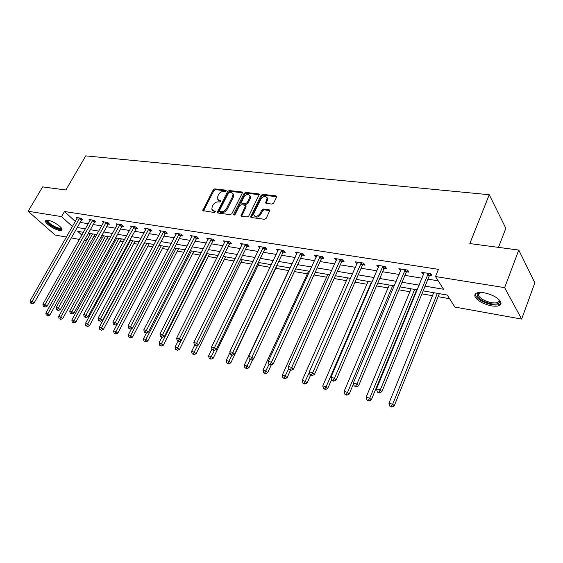 <?xml version="1.0" encoding="UTF-8"?>
<svg xmlns="http://www.w3.org/2000/svg" width="563" height="563" viewBox="0 0 563 563"><rect width="100%" height="100%" fill="white"/><g stroke="black" fill="none" stroke-linecap="round" stroke-linejoin="round"><path stroke-width="0.84" d="M226.094 190.991L225.763 190.132L214.806 188.879L213.215 189.858L202.771 210.59L214.278 212.511L215.495 211.266L213.659 210.738L211.815 209.246L212.195 206.712L213.06 205.031C214.376 202.891 216.093 201.835 218.219 201.871L219.647 202.054L220.858 200.822L219.021 200.308L217.156 198.795L218.395 194.678C219.697 192.553 221.414 191.497 223.532 191.519L224.961 191.687L226.094 190.991M491.548 305.878C483.547 304.119 478.086 301.163 475.158 297.025C473.8 293.337 476.741 291.916 483.99 292.774C492.006 294.484 497.53 297.426 500.563 301.592C501.95 305.413 498.945 306.842 491.548 305.878M59.382 230.394C54.674 229.711 45.645 223.856 45.469 221.336C45.35 220.358 46.208 219.999 48.038 220.274C52.725 220.907 61.853 226.833 62.021 229.331C62.148 230.344 61.268 230.696 59.382 230.394M271.971 204.08L273.674 203.053L276.553 197.17L276.679 196.501L275.99 195.875L262.752 194.362L261.077 195.382L250.619 216.938L251.274 217.515L264.511 219.303L266.229 218.275L269.874 210.379L269.184 209.76L263.484 209.035L261.788 210.062L260.043 213.595C257.481 216.741 255.377 217.135 253.744 214.777L254.075 212.814L260.88 199.098C263.477 195.952 265.581 195.572 267.179 197.965L265.595 202.786L266.271 203.384L271.971 204.08M66.448 237.072L55.132 235.038L28.15 211.259L42.612 186.895L65.885 189.984L85.752 155.881L489.254 194.728L469.831 243.575L518.762 250.063L504.638 287.637L521.648 319.087L454.876 307.06L447.233 295.033L423.151 290.881M28.15 211.259L61.55 216.614L72.451 226.551M425.086 286.152L443.567 289.269L435.488 276.553L438.422 269.346L64.499 211.512L61.55 216.614M435.488 276.553L504.638 287.637M242.231 193.208L242.35 192.49L241.724 191.955L229.232 190.526L227.614 191.519L217.163 212.504L217.747 212.983L230.239 214.672L231.893 213.666L242.231 193.208M245.749 192.419L258.607 193.89L259.269 194.46L248.811 215.939L247.129 216.952L241.59 216.206L240.957 215.657L245.292 206.487L245.412 205.748L244.778 205.206L241.147 204.749L239.493 205.755L235.102 214.468L233.511 214.806L233.596 214.264L244.11 193.426L245.749 192.419L246.404 193.222L259.254 194.699L258.607 193.89M498.48 247.375L505.834 228.275L489.254 194.728M64.499 211.512L75.336 221.498M79.89 222.371L88.307 223.743M92.979 224.51L101.692 225.932M106.414 226.699L115.436 228.17M120.215 228.951L129.553 230.471M134.381 231.259L144.058 232.843M148.942 233.638L158.97 235.271M163.91 236.08L174.305 237.776M179.301 238.585L190.076 240.345M195.136 241.168L206.311 242.998M211.428 243.828L223.032 245.721M228.198 246.566L240.246 248.529M245.482 249.381L257.988 251.422M263.287 252.287L276.278 254.406M281.641 255.278L295.146 257.481M300.572 258.368L314.618 260.662M320.108 261.556L334.718 263.941M340.277 264.842L355.485 267.326M361.115 268.241L376.95 270.824M382.65 271.753L399.146 274.448M404.917 275.384L422.109 278.192M427.957 279.142L438.197 280.817M81.522 219.718L82.867 219.929L81.037 218.226L76.075 217.438L77.103 218.395M94.619 221.815L95.999 222.033L94.176 220.316L89.081 219.507L90.136 220.499M108.061 223.968L109.475 224.194L107.667 222.455L102.438 221.625L103.515 222.659M121.861 226.178L123.318 226.41L121.517 224.658L116.147 223.807L117.252 224.876M136.042 228.451L137.534 228.691L135.746 226.917L130.229 226.037L131.362 227.156M150.61 230.781L152.144 231.027L150.363 229.24L144.691 228.339L145.859 229.5M165.578 233.181L167.162 233.434L165.395 231.625L159.561 230.696L160.758 231.914M180.976 235.651L182.602 235.911L180.85 234.081L174.854 233.124L176.078 234.398M196.818 238.184L198.486 238.452L196.754 236.601L190.583 235.623L191.835 236.953M213.117 240.795L214.834 241.07L213.117 239.205L206.769 238.191L208.05 239.585M229.894 243.483L231.667 243.772L229.971 241.879L223.427 240.837L224.75 242.301M247.178 246.256L249.001 246.545L247.326 244.638L240.591 243.568L241.942 245.095M264.983 249.106L266.862 249.409L265.215 247.474L258.269 246.376L259.663 247.987M283.344 252.048L285.279 252.358L283.661 250.401L276.496 249.268L277.925 250.964M302.282 255.081L304.28 255.398L302.683 253.427L295.293 252.252L296.757 254.047M321.818 258.213L323.88 258.544L322.317 256.545L314.696 255.335L316.195 257.228M336.723 259.494L336.259 260.521L334.718 258.508L342.593 259.761L344.12 261.781L341.987 261.443M362.825 264.779L365.028 265.131L363.536 263.09L355.401 261.795L357.019 263.85M384.36 268.227L386.633 268.593L385.183 266.524L376.774 265.187L378.477 267.284M406.627 271.795L408.977 272.175L407.577 270.078L398.871 268.699L400.666 270.838M429.66 275.49L432.095 275.877L430.744 273.759L421.736 272.33L423.622 274.519M93.782 236.502L95.611 236.826M100.334 237.649L102.262 237.987M106.808 238.782L109.335 239.226M114.106 240.056L115.577 240.317M120.172 241.119L123.438 241.689M128.265 242.533L129.244 242.702M133.888 243.512L137.928 244.222M142.812 245.074L143.276 245.158M147.97 245.975L152.826 246.826M162.44 248.501L168.154 249.5M177.296 251.098L183.918 252.259M192.567 253.772L200.146 255.095M208.268 256.51L216.861 258.016M224.419 259.332L234.074 261.021M241.034 262.238L251.816 264.124M258.135 265.229L270.113 267.319M275.75 268.305L288.699 270.571M294.414 271.57L307.342 273.829M313.964 274.983L326.568 277.186M334.148 278.516L346.4 280.656M355 282.154L366.879 284.231M376.563 285.927L388.027 287.925M398.857 289.825L409.871 291.747M415.466 292.725L416.078 292.83M421.933 293.858L432.461 295.695M438.127 296.687L449.548 298.679M88.074 233.237L89.784 234.813M518.762 250.063L534.85 282.823L521.648 319.087M86.491 240.69L84.126 240.26M79.46 239.423L71.065 237.91M83.465 232.322L77.694 231.323L81.874 235.137M85.266 238.226L86.991 239.796M417.296 289.875L400.082 286.905M394.304 285.913L377.787 283.062M372.087 282.077L356.238 279.347M350.601 278.375L335.386 275.75M329.827 274.793L315.203 272.274M309.706 271.324L295.659 268.903M290.234 267.967L276.714 265.637M271.359 264.716L258.361 262.471M253.061 261.556L240.556 259.402M235.32 258.501L223.272 256.425M218.106 255.532L206.501 253.533M201.392 252.653L190.217 250.725M185.164 249.852L174.389 247.994M169.393 247.136L159.005 245.341M154.072 244.49L144.051 242.766M139.167 241.921L129.497 240.253M124.669 239.423L115.345 237.818M110.566 236.995L101.558 235.44M96.836 234.623L88.138 233.124M77.011 227.445L85.414 228.867M90.087 229.655L98.792 231.119M103.515 231.921L112.53 233.441M117.301 234.243L126.64 235.82M131.468 236.629L141.137 238.262M146.021 239.085L156.042 240.774M160.983 241.611L171.37 243.364M176.367 244.201L187.141 246.024M192.194 246.876L203.377 248.762M208.486 249.62L220.091 251.577M225.263 252.449L237.304 254.483M242.54 255.363L255.046 257.474M260.345 258.368L273.344 260.556M278.699 261.464L292.211 263.744M297.637 264.659L311.691 267.024M317.18 267.953L331.797 270.416M337.357 271.352L352.572 273.921M358.202 274.871L374.043 277.545M379.751 278.502L396.253 281.289M402.031 282.26L419.238 285.167M356.907 263.829L357.582 262.302M378.237 267.249L378.976 265.539M400.293 270.782L401.032 269.044M423.109 274.434L423.84 272.661M217.958 199.928L219.69 201.09L219.021 200.308M220.83 201.23L219.69 201.09M212.638 210.372L214.341 211.512L213.659 210.738M215.474 211.667L214.341 211.512M226.136 190.892L215.474 189.661L213.884 190.639L203.426 211.048M242.364 192.757L229.894 191.321L228.282 192.314L217.818 212.99M229.591 192.222L228.458 192.912L219.387 210.661L219.711 211.547L221.238 211.751C223.391 211.808 225.137 210.745 226.467 208.57L232.667 196.374L233.054 194.017L231.111 192.398L229.591 192.222M219.563 211.512L220.393 212.328L219.711 211.547M232.913 193.602L233.715 194.805L233.328 197.17L227.135 209.352C225.812 211.526 224.074 212.589 221.913 212.532L220.393 212.328M245.672 206.058L245.954 207.283L241.604 216.206M246.404 193.222L244.764 194.221L234.222 215.157M249.634 197.824L249.965 195.917C248.374 193.672 246.334 194.08 243.835 197.134L241.323 202.617L241.949 203.152L245.581 203.602L247.241 202.589L249.634 197.824L250.289 198.626L250.619 196.719L249.859 195.579M241.717 203.088L242.611 203.947L241.949 203.152M250.289 198.626L247.903 203.391L246.242 204.397L242.611 203.947M267.059 197.55L267.826 198.781L266.229 203.384M254.532 215.981C256.383 217.867 258.438 217.339 260.704 214.397L260.043 213.595M269.184 209.76L269.839 210.569L264.138 209.837L262.442 210.865L260.704 214.397M275.99 195.875L276.63 196.691L263.4 195.171L261.725 196.191L251.267 217.515M90.502 233.532L45.814 313.169L47.848 313.704L49.783 315.203L95.006 234.307M47.032 315.4L47.806 315.998L47.032 315.4L47.848 313.704L92.564 233.891M46.215 315.181L45.814 313.169M49.783 315.203L47.806 315.998M79.693 218.015L32.056 301.444L30.015 300.923L77.405 217.656M82.043 219.162L34.061 303L32.056 301.444L31.232 303.183L30.416 302.971L32.042 303.802L31.232 303.183M32.042 303.802L34.061 303M30.015 300.923L30.416 302.971M61.367 228.029C60.797 229.767 57.715 229.092 52.141 225.995C48.101 223.349 46.504 221.456 47.334 220.323L47.552 220.21M47.996 220.267L47.862 220.865C48.214 222.111 49.783 223.624 52.57 225.397C57.145 227.994 59.981 228.754 61.1 227.684M45.962 220.358L45.983 220.576C46.419 222.125 48.369 223.997 51.831 226.199C56.659 229 60.065 230.084 62.043 229.451M498.931 299.565C500.81 303.246 498.325 304.667 491.492 303.844C481.829 301.36 477.044 298.031 477.135 293.865L479.31 292.478M479.387 292.478L478.24 293.457L478.395 295.617C480.746 298.939 485.123 301.304 491.527 302.704C497.22 303.45 499.67 302.387 498.881 299.516M475.256 293.942L475.693 295.878C478.599 299.995 484.018 302.922 491.963 304.674C496.679 305.42 499.712 304.956 501.063 303.281M103.486 235.77L58.658 316.54L60.741 317.089L62.669 318.602L108.04 236.559M59.903 318.806L60.677 319.404L59.903 318.806L60.741 317.089L105.598 236.136M59.066 318.581L58.658 316.54M62.669 318.602L60.677 319.404M116.808 238.072L71.839 320.002L73.985 320.565L75.906 322.085L121.404 238.86M73.127 322.296L72.268 322.071L73.035 322.683L73.894 322.909L73.127 322.296L73.985 320.565L118.976 238.445M72.268 322.071L71.839 320.002M75.906 322.085L73.894 322.909M92.796 220.098L44.991 304.724L42.894 304.196L90.453 219.725M95.161 221.245L46.996 306.3L44.991 304.724L44.146 306.483L43.309 306.272L44.949 307.116L44.146 306.483M44.949 307.116L46.996 306.3M42.894 304.196L43.309 306.272M106.252 222.23L58.278 308.102L56.124 307.553L103.845 221.85M108.624 223.37L60.276 309.685L58.278 308.102L57.412 309.882L56.553 309.664L58.214 310.516L57.412 309.882M58.214 310.516L60.276 309.685M56.124 307.553L56.553 309.664M130.482 240.422L85.379 323.556L87.589 324.133L89.496 325.667L135.127 241.224M86.702 325.893L85.822 325.66L87.469 326.505L86.702 325.893L87.589 324.133L132.706 240.809M85.822 325.66L85.379 323.556M89.496 325.667L87.469 326.505M144.515 242.843L99.299 327.209L101.565 327.8L103.465 329.348L149.209 243.652M100.657 329.58L99.75 329.341L101.417 330.2L100.657 329.58L101.565 327.8L146.802 243.237M99.75 329.341L99.299 327.209M103.465 329.348L101.417 330.2M117.146 324.267L113.606 330.96L115.936 331.572L117.829 333.134L163.678 246.151M115 333.373L114.071 333.127L115.76 334L115 333.373L161.278 245.735M114.071 333.127L113.606 330.96M117.829 333.134L115.76 334M120.06 224.426L71.937 311.571L69.728 311.008L117.59 224.032M122.445 225.559L73.929 313.169L71.937 311.571L71.051 313.373L70.164 313.148L71.846 314.013L71.051 313.373M71.846 314.013L73.929 313.169M69.728 311.008L70.164 313.148M134.247 226.678L85.984 315.139L83.704 314.562L131.707 226.277M136.647 227.804L87.969 316.751L85.984 315.139L85.069 316.962L84.161 316.73L85.865 317.609L85.069 316.962M85.865 317.609L87.969 316.751M83.704 314.562L84.161 316.73M148.829 228.993L100.432 318.806L98.089 318.215L146.218 228.578M151.236 230.112L102.403 320.431L100.432 318.806L99.489 320.657L98.553 320.417L100.284 321.304L99.489 320.657M100.284 321.304L102.403 320.431M98.089 318.215L98.553 320.417M131.608 328.518L128.315 334.823L130.715 335.457L132.594 337.026L178.541 248.712M129.757 337.279L128.793 337.026L130.51 337.906L129.757 337.279L176.149 248.297M128.793 337.026L128.315 334.823M132.594 337.026L130.51 337.906M163.812 231.372L115.295 322.585L112.882 321.973L161.131 230.95M166.233 232.484L165.149 233.744L117.259 324.225L115.295 322.585L114.331 324.457L113.367 324.211L115.119 325.111L114.331 324.457M115.119 325.111L117.259 324.225M112.882 321.973L113.367 324.211M146.486 332.902L143.452 338.799L145.916 339.447L147.787 341.03L193.813 251.344M144.93 341.291L143.945 341.03L145.683 341.924L144.93 341.291L191.434 250.936M143.945 341.03L143.452 338.799M147.787 341.03L145.683 341.924M179.224 233.821L130.595 326.47L128.118 325.843L176.465 233.385M181.659 234.919L180.54 236.214L132.551 328.123L130.595 326.47L129.61 328.37L128.617 328.116L129.399 328.771L130.391 329.024L129.61 328.37M130.391 329.024L132.551 328.123M128.118 325.843L128.617 328.116M161.954 337.124L159.026 342.888L161.567 343.55L163.418 345.147L209.513 254.054M160.554 345.422L159.54 345.154L161.299 346.062L160.554 345.422L207.156 253.646M159.54 345.154L159.026 342.888M163.418 345.147L161.299 346.062M195.079 236.34L146.359 330.474L143.804 329.827L192.243 235.89M197.522 237.424L196.374 238.761L148.294 332.142L146.359 330.474L145.338 332.395L144.318 332.135L146.113 333.064L145.338 332.395M146.113 333.064L148.294 332.142M143.804 329.827L144.318 332.135M177.999 341.241L175.065 347.097L177.676 347.779L179.52 349.391L225.664 256.834M176.641 349.679L175.593 349.398L177.373 350.32L176.641 349.679L223.321 256.432M175.593 349.398L175.065 347.097M179.52 349.391L177.373 350.32M211.399 238.93L162.601 334.598L159.962 333.929L208.472 238.466M213.849 240L212.666 241.379L164.523 336.28L162.601 334.598L161.546 336.547L160.497 336.28L161.264 336.948L162.32 337.216L161.546 336.547M162.32 337.216L164.523 336.28M159.962 333.929L160.497 336.28M194.657 345.21L191.582 351.432L194.277 352.142L196.1 353.761L242.28 259.698M193.208 354.057L192.131 353.775L193.939 354.704L193.208 354.057L197.634 345.316M192.131 353.775L191.582 351.432M196.1 353.761L193.939 354.704M228.198 241.597L179.337 338.856L176.62 338.159L225.186 241.119M230.661 242.653L229.444 244.075L181.244 340.545L179.337 338.856L178.26 340.826L177.169 340.545L179.02 341.502L178.26 340.826M179.02 341.502L181.244 340.545M176.62 338.159L177.169 340.545M211.984 348.954L208.613 355.9L211.385 356.632L213.187 358.265L259.381 262.647M210.288 358.575L209.176 358.279L211.005 359.222L210.288 358.575L214.461 350.285M209.176 358.279L208.613 355.9M213.187 358.265L211.005 359.222M245.503 244.342L196.607 343.24L193.799 342.529L242.4 243.849M247.98 245.384L246.721 246.854L198.486 344.943L196.607 343.24L195.488 345.239L194.369 344.95L196.248 345.921L195.488 345.239M196.248 345.921L198.486 344.943M193.799 342.529L194.369 344.95M230.007 352.452L226.164 360.51L229.028 361.263L230.809 362.903L276.996 265.687M227.888 363.234L226.748 362.931L228.606 363.888L227.888 363.234L231.97 355.084M226.748 362.931L226.164 360.51M230.809 362.903L228.606 363.888M263.336 247.178L214.419 347.765L211.526 347.026L260.134 246.671M265.827 248.192L264.526 249.719L216.283 349.482L214.419 347.765L213.271 349.792L212.11 349.496L214.017 350.475L213.271 349.792M214.017 350.475L216.283 349.482M211.526 347.026L212.11 349.496M289.945 267.918L244.272 365.26L247.22 366.041L248.98 367.695L252.878 359.335M246.052 368.033L244.87 367.723L246.756 368.695L246.052 368.033L250.169 359.75M244.87 367.723L244.272 365.26M248.98 367.695L246.756 368.695M281.718 250.099L232.808 352.431L229.817 351.678L278.425 249.571M284.231 251.084L282.879 252.667L234.644 354.169L232.808 352.431L231.625 354.486L230.429 354.183L232.357 355.183L231.625 354.486M232.357 355.183L234.644 354.169M229.817 351.678L230.429 354.183M308.587 271.134L262.956 370.165L266.003 370.968L267.735 372.636L271.289 364.88M264.8 372.995L263.575 372.671L265.49 373.656L264.8 372.995L269.1 364.233M263.575 372.671L262.956 370.165M267.735 372.636L265.49 373.656M300.684 253.104L251.802 357.259L248.712 356.478L297.278 252.569M303.204 254.068L301.81 255.715L253.61 359.011L251.802 357.259L250.577 359.342L249.346 359.025L251.302 360.038L250.577 359.342M251.302 360.038L253.61 359.011M248.712 356.478L249.346 359.025M327.807 274.448L282.246 375.232L285.399 376.056L287.095 377.738L290.529 370.102M284.153 378.111L282.893 377.78L284.836 378.779L284.153 378.111L288.875 368.336M282.893 377.78L282.246 375.232M287.095 377.738L284.836 378.779M320.256 256.214L271.429 362.241L268.234 361.432L316.744 255.658M322.789 257.143L321.346 258.853L273.21 364.008L271.429 362.241L270.163 364.36L268.889 364.029L269.607 364.733L270.88 365.063L270.163 364.36M270.88 365.063L273.21 364.008M268.234 361.432L268.889 364.029M347.638 277.862L302.176 380.461L305.435 381.32L307.102 383.009L310.565 375.141M304.147 383.396L302.845 383.051L304.815 384.072L304.147 383.396L309.418 372.298M302.845 383.051L302.176 380.461M307.102 383.009L304.815 384.072M340.46 259.423L291.718 367.4L288.425 366.562L336.836 258.846M343.015 260.317L341.509 262.098L293.471 369.173L291.718 367.4L290.417 369.546L289.101 369.208L289.804 369.912L291.12 370.25L290.417 369.546M291.12 370.25L293.471 369.173M288.425 366.562L289.101 369.208M368.111 281.394L322.775 385.873L326.146 386.753L327.779 388.463L331.544 379.722M324.816 388.864L323.472 388.512L325.47 389.547L324.816 388.864L326.146 386.753L371.453 281.972M323.472 388.512L322.775 385.873M327.779 388.463L325.47 389.547M361.333 262.738L312.718 372.734L309.305 371.861L357.582 262.14M363.902 263.59L362.34 265.447L314.435 374.522L312.718 372.734L311.367 374.909L310.009 374.557L310.699 375.275L312.057 375.627L311.367 374.909M312.057 375.627L314.435 374.522M309.305 371.861L310.009 374.557M389.251 285.04L344.084 391.461L347.561 392.376L349.159 394.093L353.501 383.79M346.196 394.515L344.802 394.149L346.836 395.205L346.196 394.515L347.561 392.376L392.7 285.631M344.802 394.149L344.084 391.461M349.159 394.093L346.836 395.205M382.903 266.165L334.45 378.252L330.917 377.358L379.033 265.546M385.5 266.975L383.867 268.903L336.125 380.06L334.45 378.252L333.057 380.461L331.642 380.102L332.318 380.82L333.732 381.179L333.057 380.461M333.732 381.179L336.125 380.06M330.917 377.358L331.642 380.102M411.096 288.805L366.126 397.253L369.729 398.196L371.284 399.927L416.683 289.769M368.315 400.37L366.872 399.99L368.941 401.06L368.315 400.37L369.729 398.196L414.664 289.417M366.872 399.99L366.126 397.253M371.284 399.927L368.941 401.06M405.219 269.705L356.963 383.973L353.304 383.037L401.208 269.072M407.83 270.458L406.134 272.485L358.596 385.789L356.963 383.973L355.52 386.211L354.057 385.838L356.175 386.936L355.52 386.211M356.175 386.936L358.596 385.789M353.304 383.037L354.057 385.838M433.679 292.697L388.956 403.242L392.685 404.22L394.191 405.965L439.337 293.675M391.222 406.43L389.73 406.036L391.827 407.119L391.222 406.43L392.685 404.22L437.367 293.337M389.73 406.036L388.956 403.242M394.191 405.965L391.827 407.119M428.302 273.372L380.292 389.899L376.499 388.934L424.157 272.71M430.941 274.068L429.168 276.187L381.876 391.728L380.292 389.899L378.8 392.172L377.287 391.785L377.921 392.517L379.441 392.904L378.8 392.172M379.441 392.904L381.876 391.728M376.499 388.934L377.287 391.785M226.192 190.646L225.763 190.132M215.516 211.421L215.087 210.935M220.879 200.984L220.45 200.484M203.574 210.548L202.884 209.781M213.884 190.639L213.215 189.858M215.474 189.661L214.806 188.879M217.965 212.483L217.283 211.709M228.282 192.314L227.614 191.519M229.894 191.321L229.232 190.526M242.364 192.736L241.724 191.955M221.913 212.532L221.238 211.751M227.135 209.352L226.467 208.57M233.328 197.17L232.667 196.374M241.745 215.692L241.077 214.897M245.954 207.283L245.292 206.487M234.271 215.052L233.596 214.264M244.764 194.221L244.11 193.426M246.242 204.397L245.581 203.602M247.903 203.391L247.241 202.589M266.362 202.898L265.715 202.089M267.488 200.611L266.848 199.802M262.442 210.865L261.788 210.062M264.138 209.837L263.484 209.035M251.408 216.987L250.746 216.199M261.725 196.191L261.077 195.382M263.4 195.171L262.752 194.362M79.559 218.155L81.389 219.859M79.284 218.528L81.107 220.232M92.663 220.239L94.485 221.956M92.381 220.619L94.204 222.336M106.111 222.378L107.927 224.116M105.83 222.765L107.646 224.496M119.926 224.574L121.728 226.326M119.638 224.961L121.439 226.713M134.107 226.826L135.901 228.599M133.825 227.22L135.613 228.993M148.688 229.148L150.469 230.936M148.4 229.542L150.18 231.337M163.671 231.527L165.438 233.335M163.383 231.935L165.149 233.744M179.083 233.976L180.836 235.806M178.788 234.391L180.54 236.214M194.932 236.495L196.67 238.346M194.636 236.917L196.374 238.761M211.245 239.092L212.969 240.957M210.949 239.514L212.666 241.379M228.043 241.759L229.746 243.645M227.748 242.189L229.444 244.075M245.348 244.511L247.023 246.418M245.046 244.947L246.721 246.854M263.181 247.347L264.828 249.275M262.872 247.79L264.526 249.719M281.563 250.268L283.189 252.217M281.254 250.718L282.879 252.667M300.522 253.28L302.12 255.257M300.213 253.744L301.81 255.715M320.094 256.39L321.656 258.389M319.777 256.862L321.346 258.853M340.291 259.606L341.825 261.619M339.982 260.078L341.509 262.098M361.165 262.921L362.656 264.962M360.848 263.407L362.34 265.447M382.734 266.348L384.191 268.417M382.418 266.841L383.867 268.903M405.043 269.895L406.451 271.985M404.72 270.395L406.134 272.485M428.126 273.562L429.492 275.68M427.803 274.075L429.168 276.187M203.116 210.977L202.771 210.59M217.536 212.927L217.163 212.504M233.715 194.805L233.054 194.017M241.372 216.15L240.957 215.657M246.073 206.544L245.412 205.748M250.619 196.719L249.965 195.917M266.025 203.327L265.595 202.786M267.826 198.781L267.179 197.965M251.049 217.459L250.619 216.938M48.186 220.302L47.862 220.865M47.742 220.232L47.334 220.323M478.24 293.457L477.135 293.865M479.613 292.464L478.395 295.617"/></g></svg>
